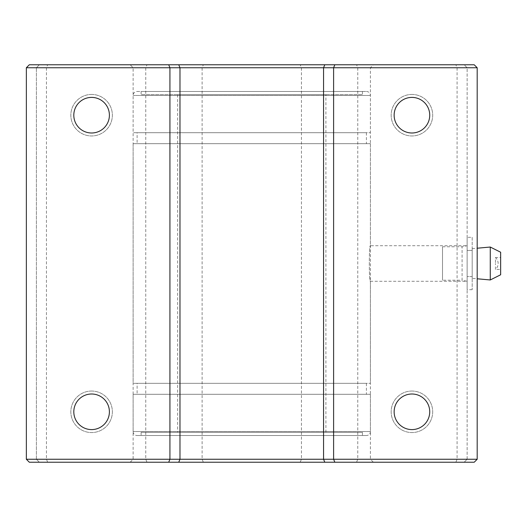 <?xml version="1.0" encoding="UTF-8"?>
<svg xmlns="http://www.w3.org/2000/svg" width="527" height="527" viewBox="0 0 527 527"><rect width="100%" height="100%" fill="white"/><g stroke="black" fill="none" stroke-linecap="round" stroke-linejoin="round"><path stroke-width="0.4" stroke-dasharray="2.63 1.98" d="M130.162 462.225L133.127 459.254L133.127 67.746L130.162 64.775L373.373 64.775L370.409 67.746L133.127 67.746L370.409 67.746L370.409 245.707L467.133 245.707L467.133 281.293L370.409 281.293C368.953 282.406 368.946 244.627 370.409 245.707C368.953 244.6 368.946 282.393 370.409 281.293L370.409 459.254L133.127 459.254L370.409 459.254L373.373 462.225L130.162 462.225L373.373 462.225M411.93 97.403A17.793 17.793 0 0 0 394.137 115.202A17.793 17.793 0 0 0 411.93 132.995A17.793 17.793 0 0 0 429.729 115.202A17.793 17.793 0 0 0 411.93 97.403M411.93 94.438A20.764 20.764 0 0 0 391.166 115.202A20.764 20.764 0 0 0 411.93 135.959A20.764 20.764 0 0 0 432.693 115.202A20.764 20.764 0 0 0 411.93 94.438A20.764 20.764 0 0 0 391.166 115.202A20.764 20.764 0 0 0 411.93 135.959A20.764 20.764 0 0 0 432.693 115.202A20.764 20.764 0 0 0 411.93 94.438M91.599 97.403A17.793 17.793 0 0 0 73.806 115.202A17.793 17.793 0 0 0 91.599 132.995A17.793 17.793 0 0 0 109.399 115.202A17.793 17.793 0 0 0 91.599 97.403M91.599 94.438A20.764 20.764 0 0 0 70.842 115.202A20.764 20.764 0 0 0 91.599 135.959A20.764 20.764 0 0 0 112.363 115.202A20.764 20.764 0 0 0 91.599 94.438A20.764 20.764 0 0 0 70.842 115.202A20.764 20.764 0 0 0 91.599 135.959A20.764 20.764 0 0 0 112.363 115.202A20.764 20.764 0 0 0 91.599 94.438M91.599 394.005A17.793 17.793 0 0 0 73.806 411.798A17.793 17.793 0 0 0 91.599 429.597A17.793 17.793 0 0 0 109.399 411.798A17.793 17.793 0 0 0 91.599 394.005M91.599 391.041A20.764 20.764 0 0 0 70.842 411.798A20.764 20.764 0 0 0 91.599 432.562A20.764 20.764 0 0 0 112.363 411.798A20.764 20.764 0 0 0 91.599 391.041A20.764 20.764 0 0 0 70.842 411.798A20.764 20.764 0 0 0 91.599 432.562A20.764 20.764 0 0 0 112.363 411.798A20.764 20.764 0 0 0 91.599 391.041M411.93 394.005A17.793 17.793 0 0 0 394.137 411.798A17.793 17.793 0 0 0 411.93 429.597A17.793 17.793 0 0 0 429.729 411.798A17.793 17.793 0 0 0 411.93 394.005M411.93 391.041A20.764 20.764 0 0 0 391.166 411.798A20.764 20.764 0 0 0 411.93 432.562A20.764 20.764 0 0 0 432.693 411.798A20.764 20.764 0 0 0 411.93 391.041A20.764 20.764 0 0 0 391.166 411.798A20.764 20.764 0 0 0 411.93 432.562A20.764 20.764 0 0 0 432.693 411.798A20.764 20.764 0 0 0 411.93 391.041M477.185 459.254L26.35 459.254L29.314 462.225L474.214 462.225L477.185 459.254L477.185 67.746L474.214 64.775L29.314 64.775L26.35 67.746L477.185 67.746M26.35 459.254L26.35 67.746M36.396 459.254L36.396 67.746L36.396 459.254L39.367 462.225L36.396 459.254M47.674 462.225L46.448 459.254L46.448 67.746L47.674 64.775M146.987 462.225L145.755 459.254L145.755 67.746L146.987 64.775M203.343 462.225L202.111 459.254L202.111 67.746L203.343 64.775M300.192 462.225L301.424 459.254L301.424 67.746L300.192 64.775M356.548 462.225L357.774 459.254L357.774 67.746L356.548 64.775M455.855 462.225L457.087 459.254L457.087 67.746L455.855 64.775M467.133 459.254L467.133 67.746L464.168 64.775L467.133 67.746L467.133 459.254L464.168 462.225L467.133 459.254M467.133 281.293L467.133 245.707L467.133 281.293L467.133 245.707L462.093 246.774L462.093 280.226L467.133 281.293M373.373 64.775L130.162 64.775M39.367 64.775L36.396 67.746L39.367 64.775M137.119 383.327L366.41 383.327L137.119 383.327L137.119 394.301L366.41 394.301L137.119 394.301M366.41 383.327L366.41 394.301M137.119 132.699L366.41 132.699L137.119 132.699L137.119 143.673L366.41 143.673L137.119 143.673M366.41 132.699L366.41 143.673M362.418 432.338L141.117 432.338L362.418 432.338L362.418 435.526L141.117 435.526L362.418 435.526M141.117 432.338L141.117 435.526M133.127 394.301L370.409 394.301L133.127 394.301L133.127 431.534A3.992 3.992 0 0 0 137.119 435.526L366.41 435.526L137.119 435.526M370.409 394.301L370.409 431.534A3.992 3.992 0 0 1 366.41 435.526M137.119 91.474L366.41 91.474L137.119 91.474A3.992 3.992 0 0 0 133.127 95.466L133.127 132.699L370.409 132.699L133.127 132.699M366.41 91.474A3.992 3.992 0 0 1 370.409 95.466L370.409 132.699M362.418 91.474L141.117 91.474L362.418 91.474L362.418 94.662L141.117 94.662L362.418 94.662M141.117 91.474L141.117 94.662M325.917 94.662L177.619 94.662L325.917 94.662L325.917 432.338L177.619 432.338L325.917 432.338M177.619 94.662L177.619 432.338M133.127 143.673L370.409 143.673L133.127 143.673L133.127 383.327L370.409 383.327L133.127 383.327M370.409 143.673L370.409 383.327M442.515 246.774L462.093 246.774L462.093 280.226L442.515 280.226L442.515 246.774L442.515 280.226M495.459 269.429L495.459 263.5L495.459 269.429A7.885 7.885 0 0 0 495.459 257.571L495.459 263.5L495.459 257.571L500.65 257.571L500.65 269.429L495.459 269.429M500.65 269.429L500.65 257.571M500.65 252.229L500.65 274.771M490.268 247.038L490.268 279.962M472.179 278.328L472.179 248.672L472.179 278.328L477.185 278.783M472.179 248.672L477.185 248.217M472.179 237.302L472.179 250.397L472.179 237.302L467.133 237.302L467.133 250.397L467.133 237.302M472.179 276.603L472.179 250.397L472.179 289.698L472.179 276.603L467.133 276.603L467.133 289.698L467.133 250.397L467.133 276.603L472.179 276.603M472.179 250.397L467.133 250.397L472.179 250.397M472.179 289.698L467.133 289.698M370.409 431.534L133.127 431.534L370.409 431.534M370.409 95.466L133.127 95.466L370.409 95.466"/><path stroke-width="0.79" d="M411.93 97.403A17.793 17.793 0 0 0 394.137 115.202A17.793 17.793 0 0 0 411.93 132.995A17.793 17.793 0 0 0 429.729 115.202A17.793 17.793 0 0 0 411.93 97.403M91.599 97.403A17.793 17.793 0 0 0 73.806 115.202A17.793 17.793 0 0 0 91.599 132.995A17.793 17.793 0 0 0 109.399 115.202A17.793 17.793 0 0 0 91.599 97.403M91.599 394.005A17.793 17.793 0 0 0 73.806 411.798A17.793 17.793 0 0 0 91.599 429.597A17.793 17.793 0 0 0 109.399 411.798A17.793 17.793 0 0 0 91.599 394.005M411.93 394.005A17.793 17.793 0 0 0 394.137 411.798A17.793 17.793 0 0 0 411.93 429.597A17.793 17.793 0 0 0 429.729 411.798A17.793 17.793 0 0 0 411.93 394.005M26.35 459.254L477.185 459.254L474.214 462.225L29.314 462.225L26.35 459.254L26.35 67.746L29.314 64.775L474.214 64.775L477.185 67.746L26.35 67.746M168.699 462.225L169.931 459.254L169.931 67.746L168.699 64.775M477.185 459.254L477.185 67.746M334.829 462.225L333.604 459.254L333.604 67.746L334.829 64.775M324.784 462.225L323.558 459.254L323.558 67.746L324.784 64.775M178.745 462.225L179.977 459.254L179.977 67.746L178.745 64.775M500.65 274.771L490.268 279.962L490.268 247.038L500.65 252.229L500.65 274.771M477.185 248.217L490.268 247.038M477.185 278.783L490.268 279.962"/></g></svg>
